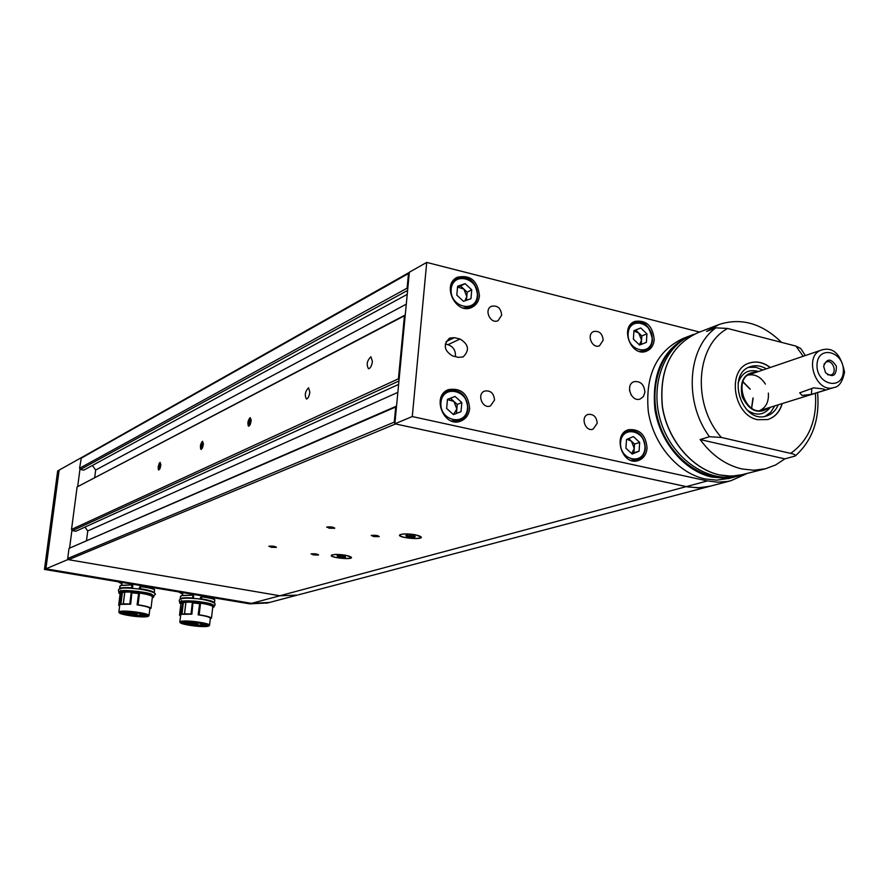 <?xml version="1.0" encoding="UTF-8"?>
<svg xmlns="http://www.w3.org/2000/svg" width="889" height="889" viewBox="0 0 889 889"><rect width="100%" height="100%" fill="white"/><g stroke="black" fill="none" stroke-linecap="round" stroke-linejoin="round"><path stroke-width="1.33" d="M710.811 486.027L699.687 487.783L687.953 486.961L394.849 423.797L412.285 416.552L426.72 262.411L699.576 332.064M269.534 602.453L251.565 603.353L279.835 595.763L297.27 595.13L279.835 595.763L707.411 480.938L412.285 416.552M394.849 423.797L409.34 272.223L426.72 262.411M707.411 480.938L717.623 482.182L727.624 481.427L730.858 480.738L746.36 473.848M494.528 400.05C493.884 393.216 490.595 390.215 484.661 391.06C476.426 393.871 482.438 409.362 490.428 405.94L494.528 400.05M597.197 423.297C596.608 416.841 593.563 413.885 588.074 414.441C580.106 416.719 585.273 432.098 593.03 429.187L597.197 423.297M647.059 448.134C645.881 434.91 639.713 428.765 628.556 429.698C612.132 433.965 621.989 466.069 638.069 460.646C643.38 458.813 646.381 454.646 647.059 448.134M469.648 408.562C468.27 393.971 461.191 387.66 448.434 389.626C431.032 395.794 443.833 428.331 460.813 421.086C465.958 418.919 468.903 414.741 469.648 408.562M458.402 357.345L463.047 356.967C469.792 350.366 468.792 344.376 460.024 339.009L454.412 337.664L449.578 338.098C442.955 344.765 444.022 350.744 452.768 356.033L458.402 357.345M644.903 392.149C644.158 384.47 640.558 380.981 634.113 381.67C624.889 384.426 631.201 402.506 640.169 399.028L643.458 396.494L644.903 392.149M501.685 315.139C500.907 308.116 497.507 305.16 491.473 306.283C483.605 309.561 490.506 324.518 498.096 320.651L501.685 315.139M603.175 340.231C602.475 333.597 599.33 330.686 593.741 331.486C586.084 334.186 592.063 349.11 599.475 345.788L603.175 340.231M654.215 339.587C652.759 325.907 646.314 319.84 634.89 321.407C619.233 326.819 631.268 357.734 646.481 351.188C651.07 349.244 653.659 345.365 654.215 339.587M479.46 295.804C477.704 280.668 470.314 274.49 457.29 277.268C440.944 284.736 456.29 315.751 472.092 307.238C476.404 304.994 478.849 301.182 479.46 295.804M631.268 395.216L629.501 390.338M455.368 356.633C455.835 350.655 453.379 346.677 447.989 344.688L445.245 344.032M770.319 367.479C763.573 362.356 756.683 360.845 749.638 362.968C726.48 369.046 732.958 415.319 757.717 419.708L767.752 419.552C774.964 417.241 779.786 411.918 782.242 403.573M784.831 458.88L700.143 439.544C711.711 455.268 725.624 465.058 741.871 468.948L753.839 470.237L765.429 468.781L775.641 464.947L784.831 458.88L795.222 456.001C795.777 455.012 794.255 454.146 790.665 453.39L721.401 437.455L709.466 436.721C683.852 402.417 687.419 348.077 715.867 327.841L706.611 331.419L719.245 324.429C741.326 317.429 762.095 323.407 781.542 342.376M715.867 327.841L727.658 328.474L795.933 346.088L800.733 348.499L805.323 355.556M759.962 410.451C766.151 407.351 768.941 401.561 768.352 393.071M765.396 384.115C760.817 376.936 755.105 373.913 748.271 375.047M751.683 408.24L753.15 397.972M750.227 389.115L742.926 381.703M751.549 408.162L752.961 398.028M750.038 389.171L742.871 381.848M688.753 336.264L683.308 338.376C656.738 350.855 645.07 375.169 648.281 411.329C653.159 444.067 677.707 473.092 704.999 478.927L716.745 480.149L729.469 478.349M700.143 439.544L709.466 436.721M81.499 457.579L57.674 470.926L44.45 569.416L45.895 568.827L59.13 470.103L45.895 568.827L251.565 603.353L45.895 568.827L68.086 559.47M298.304 594.863L709.433 486.383L698.009 487.839L686.241 486.627L395.549 423.953L68.564 559.692L279.835 595.763L68.064 559.603M69.598 547.946L71.953 530.044M77.687 486.527L80.01 468.881M766.34 368.835C761.106 365.723 755.894 364.968 750.716 366.568C725.613 373.447 741.937 424.52 766.54 415.996C771.885 414.318 775.786 410.596 778.231 404.828M770.13 367.546C763.384 362.423 756.483 360.912 749.449 363.034L749.294 363.09M767.918 419.497C774.941 417.108 779.653 411.818 782.053 403.639M753.616 373.18C730.558 375.025 745.682 420.897 765.385 408.818M757.561 371.835C744.449 372.358 739.315 380.636 742.148 396.65C749.405 411.229 758.484 414.874 769.363 407.584M758.539 371.502C748.605 368.768 741.782 372.635 738.092 383.103M746.96 409.951C756.172 416.23 763.973 415.33 770.363 407.273M762.884 370.024L755.883 367.246L748.816 367.335M765.007 416.363L770.741 412.274L774.73 405.917M465.08 283.635L471.737 289.825L470.97 298.66L463.513 301.327L456.813 295.126L457.613 286.269L465.08 283.635L460.546 286.002L467.181 292.17L471.737 289.825M466.458 300.271L467.181 292.17M460.546 286.002L457.535 287.069L463.869 289.092L466.792 296.559L464.969 300.804M455.057 396.438L461.824 402.573L461.024 411.651L453.446 414.607L446.645 408.462L447.467 399.361L455.057 396.438L450.501 398.339L457.246 404.451L461.824 402.573M456.446 413.441L457.246 404.451M450.501 398.339L447.456 399.517M453.434 414.596L456.846 408.962L453.879 401.395L447.445 399.572M633.401 436.588L639.68 442.433L639.091 451.156L632.223 454.079L625.912 448.234L626.512 439.477L633.401 436.588M628.645 438.588L634.535 444.056L639.68 442.433M639.091 451.156L633.946 452.745L634.535 444.056M633.946 452.745L631.779 453.668M631.657 453.557L634.246 448.4L631.412 441.155L627.023 439.266M640.747 327.997L646.936 333.875L646.37 342.387L639.591 345.043L633.379 339.154L633.968 330.619L640.747 327.997L635.657 330.086L641.825 335.942L646.936 333.875M641.258 344.387L641.825 335.942M635.657 330.086L633.957 330.741M639.38 344.832L641.536 340.176L638.746 333.019L633.935 331.041M249.309 418.419L248.064 425.564C249.665 426.542 250.709 424.553 251.187 419.619L249.309 418.419M248.387 422.119L248.52 424.653L249.631 424.475L250.476 419.23L249.365 419.419L248.387 422.119L250.342 422.531M250.498 419.652L249.365 419.419M201.725 442.044L200.581 448.867C201.981 449.678 202.914 447.8 203.359 443.233L201.725 442.044M200.87 445.522L200.958 447.923L201.936 447.789L202.748 442.855L201.759 442.989L200.87 445.522L202.614 445.878M202.759 443.189L201.759 442.989M159.398 463.058L158.331 469.581C159.576 470.259 160.409 468.47 160.831 464.236L159.398 463.058M158.598 466.347L158.653 468.625L159.52 468.536L160.287 463.858L159.42 463.958L158.598 466.347L160.164 466.647M160.298 464.136L159.42 463.958M313.317 554.914L318.295 555.025C317.74 554.036 315.462 553.636 311.461 553.847L313.317 554.914M316.373 555.003L317.462 554.669L315.917 554.125L312.195 554.236L316.373 555.003L316.44 554.303M313.828 553.947L313.739 554.78M271.189 547.268L276.146 547.391C275.534 546.357 273.223 545.957 269.211 546.168L271.189 547.268M274.245 547.346L275.29 547.002L273.69 546.446L269.989 546.579L274.245 547.346L274.323 546.668M271.69 546.291L271.601 547.135M329.074 528.199L334.453 528.299C333.964 527.155 331.519 526.71 327.119 526.977L329.074 528.199M332.386 528.277L333.586 527.888L331.941 527.266L327.897 527.433L332.386 528.277L332.475 527.466M329.652 527.077L329.552 528.055M373.502 536.567L378.903 536.667C378.458 535.545 376.047 535.111 371.68 535.367L373.502 536.567M376.814 536.645L378.058 536.267L376.48 535.656L372.413 535.811L376.814 536.645L376.892 535.823M374.08 535.467L373.991 536.423M337.353 557.725C333.497 556.981 331.653 556.214 331.808 555.425C332.453 553.236 352.644 555.525 351.011 557.614C349.121 558.759 344.565 558.792 337.353 557.725M345.132 556.414L337.153 555.825L337.698 556.636L341.809 557.392L345.521 557.281L345.132 556.414M344.943 556.347L345.521 557.281L344.61 556.247M342.765 555.869L342.654 556.992L344.543 556.936M342.654 556.992L340.898 556.847L341.02 555.658M338.898 555.592L338.809 556.47L340.898 556.847M338.809 556.47L337.698 556.636L338.231 555.625M405.751 537.634C401.772 536.834 399.894 535.989 400.128 535.111C400.972 532.567 422.697 534.967 420.797 537.378C418.597 538.734 413.585 538.823 405.751 537.634M414.563 536.1L405.929 535.489L406.362 536.411L410.707 537.234L414.807 537.078L415.274 536.523L414.563 536.1M414.163 535.956L414.807 537.078L413.741 536.712L413.818 535.856M411.774 535.445L411.651 536.789L413.741 536.712M411.651 536.789L409.762 536.645L409.885 535.256M407.64 535.222L407.551 536.223L409.762 536.645M407.551 536.223L406.362 536.411L407.006 535.267M44.45 569.416L249.72 603.853L267.667 602.942M249.72 603.853L268.534 602.72L297.27 595.13M208.237 625.245L200.603 626.012M198.614 625.9C188.09 624.956 182.267 623.689 181.134 622.078M181.556 621.933C185.968 620.455 208.659 623.411 208.593 625.445C209.971 628.401 176.855 624.511 180.912 622.189L181.556 621.933M186.812 624.022L198.68 625.934L205.804 625.345L201.192 623.478L195.802 622.6L184.456 622.289L183.478 622.722L184.723 623.689L186.812 624.022M191.546 622.811L194.535 622.845L191.546 622.811M202.636 625.278L205.615 625.311L202.636 625.278M201.236 624.367L204.226 624.4L201.236 624.367M186.901 622.745L189.879 622.778L186.901 622.745M186.112 623.678L184.023 622.967L190.502 623.734L186.112 623.678M191.602 623.556L197.903 624.4L191.602 623.556M198.391 625.656L196.336 624.956L202.792 625.712L198.391 625.656M185.845 602.197L184.479 613.777L191.491 614.032L192.869 602.242L185.923 602.186L182.612 602.964L180.656 615.11M209.537 625.178L210.315 618.4C210.215 617.21 206.17 616.021 198.169 614.844L199.892 601.72L193.113 601.008L191.891 614.188L181.978 614.299L183.334 602.753M190.602 622.222L194.091 622.6M201.714 624.7L205.17 625.078M200.303 623.789L203.781 624.167M185.957 622.156L189.435 622.544M184.356 622.856L190.19 623.5M191.757 623.522L197.58 624.167M196.669 624.845L202.481 625.478M184.534 621.589L184.456 622.289M196.191 622.811L199.925 623.133M183.645 622.556L183.756 621.633M181.256 614.51L179.556 615.155L180.9 603.653L182.612 602.964M180.567 615.877L179.545 615.166L180.9 603.653L179.545 615.155M184.479 613.777L181.978 614.299M199.681 603.642L199.603 602.975L193.246 602.309L193.191 602.986L199.681 603.642L198.169 614.844M198.38 614.844L199.169 614.799C206.292 615.866 210.393 616.988 211.482 618.166L210.293 618.6M212.804 606.642L211.46 618.177L212.804 606.642C211.726 605.431 207.626 604.276 200.514 603.187L198.725 614.777M199.792 603.042L200.847 601.975M200.169 602.231L200.903 602.875C209.604 604.242 213.971 605.609 213.993 606.976L212.749 607.743M200.392 603.175L200.992 602.12L199.892 601.664M214.782 599.953C215.271 599.142 211.149 598.086 202.436 596.797L202.47 596.964C210.682 598.053 214.782 599.13 214.771 600.186L214.471 602.753M214.605 599.731C213.782 598.719 209.726 597.741 202.448 596.797M202.47 596.964L201.525 597.441L201.358 598.886C210.06 600.264 214.427 601.642 214.449 603.02L214.438 603.042M201.647 597.286L200.658 599.23M193.346 595.419L193.602 598.475M200.181 599.164L200.703 597.141L202.17 596.83M191.424 624.867L190.935 624.145M200.792 601.975L200.047 601.886M201.425 596.83L202.37 596.975M202.248 596.819L200.814 597.297L202.248 596.819M200.536 598.997L200.703 597.141M180.445 596.797L181.534 595.674L192.946 595.141L193.669 595.819L193.269 598.453M200.369 597.586L201.525 597.441M182.69 594.174L178.667 591.93M181.523 595.608L180.934 595.974M192.88 595.297L192.757 597.975C185.312 597.541 181.123 597.864 180.189 598.942L180.478 596.475L181.634 595.53M193.335 598.253L192.78 598.197C185.579 597.786 181.456 598.086 180.389 599.086M147.718 615.532L139.74 616.288M138.284 616.199C127.416 615.21 121.393 613.877 120.182 612.188M120.46 612.088C124.571 610.499 148.085 613.61 148.074 615.733C149.563 618.777 115.881 614.688 119.948 612.31L120.46 612.088M126.149 614.266L138.34 616.221L145.251 615.633L140.273 613.632L134.739 612.743L123.415 612.454L124.427 612.61L122.56 612.865L123.993 613.921L126.149 614.266M130.561 612.966L133.528 612.999L130.561 612.966M142.107 615.521L145.074 615.555L142.107 615.521M140.518 614.577L143.485 614.61L140.518 614.577M125.938 612.921L128.905 612.954L125.938 612.921M125.371 613.899L123.16 613.154L129.738 613.955L125.371 613.899M130.783 613.754L137.217 614.632L130.783 613.754M137.995 615.933L135.806 615.188L142.362 615.988L137.995 615.933M147.018 594.474L145.907 594.052M143.807 593.463L141.884 593.052M124.727 592.063L123.271 603.798L130.283 604.042L131.761 592.096L124.727 592.063L121.693 592.885L119.748 605.131M149.041 615.488L149.874 608.609C149.719 607.354 145.452 606.098 137.084 604.864L138.906 591.574L132.028 590.852L130.705 604.198L120.904 604.353L122.36 592.663M129.527 612.354L133.094 612.765M141.095 614.91L144.629 615.321M139.495 613.966L143.051 614.366M124.905 612.299L128.46 612.71M123.493 613.043L129.427 613.721M130.972 613.71L136.906 614.399M136.139 615.077L142.051 615.755M123.504 611.71L123.415 612.454M135.206 612.954L138.984 613.31M122.671 612.732L122.793 611.743M120.226 604.576L118.681 605.253L120.148 593.596L121.693 592.885M120.148 593.596L118.681 605.265L120.137 593.608M123.271 603.798L120.904 604.353M138.684 593.519L138.606 592.852L132.161 592.174L132.105 592.852L138.684 593.519L137.084 604.864M137.295 604.864L138.062 604.809C145.363 605.909 149.674 607.076 151.008 608.298L149.852 608.787M152.419 596.63L150.997 608.32L152.419 596.63C151.108 595.363 146.796 594.174 139.506 593.063L137.617 604.798M119.648 605.92L118.67 605.265M131.85 591.329L131.216 591.041C123.927 590.618 119.848 590.941 118.97 592.007L118.937 592.241M138.806 592.919L138.906 591.518M139.384 593.052L139.806 592.952C150.774 594.785 154.997 596.408 152.475 597.83L152.286 597.797M152.475 597.83L153.697 597.064C153.608 595.619 148.996 594.174 139.862 592.741L139.74 591.963L139.095 592.852M132.039 590.796L131.439 590.952L132.005 591.007M154.364 589.707C153.464 588.629 149.174 587.596 141.484 586.584L141.507 586.751C150.141 587.907 154.475 589.051 154.53 590.174L154.208 592.796M141.507 586.751L140.54 587.229L140.362 588.696C149.485 590.14 154.097 591.596 154.175 593.063L154.175 593.063M140.662 587.073L139.695 589.051M132.105 585.018L132.861 585.651L132.539 588.285M139.217 588.985L139.417 587.396L140.629 586.584M130.894 615.132L130.394 614.388M132.317 588.262L131.039 588.185M139.773 591.818L139.062 591.741M154.542 589.952C155.319 589.196 150.974 588.074 141.484 586.584L141.407 586.773M140.506 586.618L141.484 586.584M141.295 586.607L139.873 587.096L141.295 586.607M139.573 588.818L139.762 586.94M132.294 585.195L132.861 585.651M119.648 586.54L120.582 585.495L131.85 584.906L132.628 585.595L132.205 588.262M139.417 587.396L140.54 587.229M121.96 583.862L117.937 581.75M131.772 585.062L131.628 587.762L131.939 585.262M132.261 588.062L131.661 587.996C124.66 587.596 120.637 587.896 119.593 588.885M160.798 465.592L160.164 462.391L159.253 463.202L158.131 467.058L158.52 469.992L160.798 465.592M309.839 392.249L308.583 387.782C305.116 391.438 304.405 395.194 306.449 399.017C308.072 398.516 309.194 396.261 309.839 392.249M372.413 361.467L370.924 356.756C366.968 360.69 366.19 364.701 368.568 368.802C370.446 368.246 371.724 365.801 372.413 361.467M203.337 444.656L202.592 441.311C200.347 443.967 199.847 446.689 201.103 449.467L203.337 444.656M251.176 421.119L250.309 417.619C247.787 420.43 247.253 423.32 248.698 426.276L251.176 421.119M398.939 381.014L72.398 530.644L71.52 529.444L398.416 378.825L404.451 315.762L77.121 486.939L405.251 314.984M71.52 529.444L77.121 486.939M68.564 559.692L67.697 558.492L394.272 422.108L395.716 407.018L69.031 548.369L396.538 406.106M67.697 558.492L69.031 548.369M377.014 535.5L371.213 535.589L379.259 536.489L377.014 535.5M316.384 553.98L311.061 554.014L318.595 554.892L316.384 553.98M332.453 527.088L326.674 527.177L334.809 528.133L332.453 527.088M274.134 546.302L268.834 546.335L276.446 547.246L274.134 546.302M345.71 555.269C338.898 554.214 334.197 554.169 331.597 555.125C327.808 557.414 352.6 560.226 351.499 557.392L345.71 555.269M415.441 534.789C408.107 533.633 402.939 533.611 399.95 534.756C395.516 537.423 422.475 540.39 421.33 537.1L415.441 534.789M407.607 290.414L80.443 469.481L79.577 468.281L81.366 457.657L409.129 272.512L408.484 273.545L80.888 458.368M79.577 468.281L407.095 288.169L408.484 273.545M92.412 465.469L95.668 470.014L94.701 477.515M80.443 469.481L83.833 470.125L407.229 294.381M84.955 527.088L87.755 530.955L86.522 540.434M72.398 530.644L75.809 531.255L398.616 384.426M405.24 315.173L404.451 315.762M398.416 378.825L399.061 379.759M396.516 406.395L395.716 407.018M394.272 422.108L394.872 423.608M407.095 288.169L407.729 289.103M406.295 304.16L95.668 470.014M397.861 392.36L87.755 530.955M824.059 390.46L825.448 389.915L822.992 388.915L813.546 387.86L799.689 392.849L802.089 395.449L811.49 394.372L824.059 390.46L824.114 389.204M823.636 366.268L825.548 372.68C832.793 378.025 836.405 375.891 836.382 366.279C831.115 358.089 826.87 358.089 823.636 366.268M827.57 374.736L830.837 375.014C837.549 373.313 833.104 359.467 826.614 361.856L824.025 364.034M454.412 337.664L446 341.665M447.989 344.688L460.024 339.009M790.665 453.39C808.946 440.333 817.191 420.286 815.413 393.26M803.189 356.278L795.933 346.088M727.658 328.474C695.687 345.265 691.842 404.751 721.401 437.455M728.135 478.704L737.626 476.137L725.291 478.271L711.845 477.071C684.452 471.203 659.794 442.011 654.871 409.096C651.626 372.747 663.327 348.31 689.975 335.786L691.209 335.342L689.975 335.786M683.763 339.365C659.205 352.966 648.092 390.127 659.26 423.686C670.206 457.313 701.321 480.793 729.247 477.282M765.429 468.781L738.114 475.704L728.091 476.137L719.601 474.959C692.042 469.036 667.272 439.666 662.316 406.573C659.027 370.024 670.795 345.443 697.621 332.819C670.873 345.399 659.138 369.968 662.427 406.529C667.395 439.644 692.175 469.025 719.679 474.948L731.514 476.204L744.337 474.393M477.326 295.737C479.06 277.879 452.734 271.145 451.179 289.192C449.456 307.238 475.948 313.728 477.326 295.737M451.223 284.213L456.613 278.535C469.003 275.89 476.026 281.769 477.693 296.17C477.115 301.293 474.782 304.916 470.692 307.049L463.28 307.972M467.492 408.462C469.27 390.127 442.522 384.015 440.933 402.539C439.155 421.086 466.069 426.942 467.492 408.462M441.277 396.783L447.689 390.816C459.835 388.949 466.558 394.96 467.87 408.84C467.158 414.707 464.358 418.686 459.469 420.753L451.09 420.841M644.958 448.034C646.281 430.387 621.744 424.786 620.6 442.6C619.277 460.435 643.947 465.803 644.958 448.034M622.344 434.454L627.612 430.821C638.213 429.943 644.081 435.788 645.203 448.367C644.558 454.557 641.702 458.524 636.657 460.269L630.545 460.213M652.137 339.509C653.437 322.307 629.256 316.117 628.134 333.497C626.845 350.877 651.159 356.833 652.137 339.509M629.379 326.241L633.99 322.607C644.858 321.118 650.992 326.885 652.382 339.898C651.848 345.41 649.392 349.088 645.025 350.944L639.458 351.422M208.148 626.223C201.736 627.912 174.622 623.567 181.067 621.856C187.401 620.1 214.994 624.567 208.148 626.223M179.834 622.133L180.756 621.422C185.768 619.744 211.471 623.311 209.515 625.4L208.282 626.212C201.081 627.023 192.302 626.156 181.934 623.645L179.856 621.911L180.678 614.899M192.869 602.242L192.291 601.964C184.845 601.531 180.656 601.842 179.722 602.909L180.834 604.253C178.8 602.331 182.623 601.653 192.313 602.186L192.58 602.364M191.657 614.143L192.957 602.942M184.568 613.777L185.923 602.186M191.013 613.943L192.368 602.342M192.957 601.486L192.446 601.042L192.291 601.964L192.38 601.197C184.934 600.764 180.745 601.086 179.811 602.153L179.7 603.187M199.958 602.453L193.257 601.709L193.002 602.331M212.671 607.765C215.371 606.409 211.426 604.853 200.836 603.086L200.103 602.986M200.514 603.187L199.169 614.799M214.105 605.942L215.027 604.709C216.705 602.22 202.759 598.819 194.791 598.564C184.812 597.697 179.622 598.319 179.234 600.453L179.778 602.409M193.302 600.975L193.013 601.731M213.871 605.587C212.349 604.209 208.048 602.998 200.981 601.953L200.992 602.12C209.693 603.487 214.06 604.853 214.082 606.22L214.027 606.709M203.903 599.742L201.292 599.097C208.704 600.208 213.016 601.475 214.249 602.875M192.435 601.042C186.112 600.608 182.012 600.864 180.134 601.831M179.811 602.153C178.2 601.342 182.412 600.975 192.446 601.042L192.513 601.064M191.235 598.319L193.124 598.43L193.046 595.497M192.935 595.141L181.667 595.519L193.091 595.174M147.785 616.488C141.807 618.288 113.959 613.821 119.959 612.01C125.838 610.143 154.208 614.732 147.785 616.488M118.859 612.232L119.637 611.565C124.316 609.765 150.986 613.532 149.019 615.688L147.93 616.488C140.618 617.344 131.661 616.455 121.048 613.821L118.882 612.021L119.771 604.931M131.761 592.096L131.127 591.807C123.827 591.385 119.748 591.707 118.87 592.763L120.059 594.185C117.881 592.218 121.571 591.507 131.161 592.03L131.45 592.218M130.461 604.153L131.872 592.807M123.349 603.787L124.816 592.063M129.783 603.942L131.239 592.196M119.304 591.663C121.137 590.718 125.138 590.452 131.283 590.874L131.372 591.852L131.294 590.874C121.526 590.807 117.415 591.185 118.97 592.007L118.848 593.03M138.962 592.318L132.172 591.563L131.916 592.196M139.173 592.085L139.962 591.963C149.085 593.408 153.697 594.852 153.786 596.297L153.719 596.808M139.506 593.063L138.062 604.809M132.228 590.818L131.928 591.585M143.073 589.585L140.295 588.918C148.096 590.096 152.652 591.429 153.975 592.907M153.575 595.652C151.952 594.196 147.418 592.919 139.951 591.796C147.474 592.785 152.097 594.196 153.808 596.019L154.753 594.774C158.598 593.307 145.507 588.507 125.96 588.04C121.171 587.962 118.648 588.707 118.393 590.285L118.982 591.963M131.828 584.906L120.704 585.34L131.983 584.94M120.537 585.518L119.37 588.762C120.248 587.685 124.338 587.351 131.628 587.762L132.05 588.24M811.768 388.415L811.49 394.372M833.915 387.504C815.557 393.96 803.045 354.955 821.847 349.922C833.326 346.777 840.894 354.211 844.55 372.202C842.505 381.87 838.96 386.971 833.915 387.504L760.173 410.44M843.361 371.291C844.406 351.411 817.869 344.488 817.013 364.579C815.98 384.693 842.683 391.316 843.361 371.291M709.455 486.383L730.858 480.738M697.621 332.819L718.001 324.918M795.455 455.801C812.557 440.311 819.925 419.241 817.569 392.594M468.047 308.361L470.692 307.049C474.848 304.883 477.215 301.227 477.804 296.07C476.504 277.935 463.213 274.912 456.613 278.535M453.701 280.079L456.313 278.69M456.59 421.875L459.469 420.753C464.425 418.652 467.258 414.652 467.981 408.762C466.692 394.894 459.924 388.915 447.689 390.816M444.478 392.182L447.334 390.971M634.113 461.035L636.657 460.269C641.791 458.491 644.692 454.49 645.358 448.278C644.258 435.721 638.335 429.898 627.612 430.821M624.778 431.754L627.312 430.921M642.647 351.866L645.025 350.944C649.481 349.044 651.981 345.332 652.526 339.798C649.281 324.907 643.103 319.173 633.99 322.607M631.379 323.696L633.735 322.707M693.676 334.353C664.216 345.032 649.07 385.437 661.016 422.197C672.54 459.08 708.477 483.76 738.892 475.837L741.626 475.07M268.534 602.72L266.667 603.209M181.656 600.431L181.567 601.231M182.045 601.153L194.902 601.108C205.715 602.464 211.493 603.609 212.249 604.531M186.457 602.175L187.601 601.997M189.201 601.897L191.357 601.897M205.948 624.111L205.826 625.189M183.612 621.644L183.478 622.722M200.97 601.942C212.26 604.387 216.638 605.72 214.105 605.931M213.004 598.819L213.127 597.708M182.545 595.319L182.867 592.641M192.435 624.311L191.791 624.923M120.86 590.274L120.771 591.063M121.282 590.974C122.338 589.296 151.552 592.574 151.897 594.552M145.407 614.366L145.274 615.477M122.704 611.754L122.56 612.865M139.306 591.93L139.951 591.796M152.741 588.774L152.886 587.607M121.804 585.073L122.126 582.451M131.928 614.566L131.261 615.188M748.449 374.936L821.514 350.033"/></g></svg>
